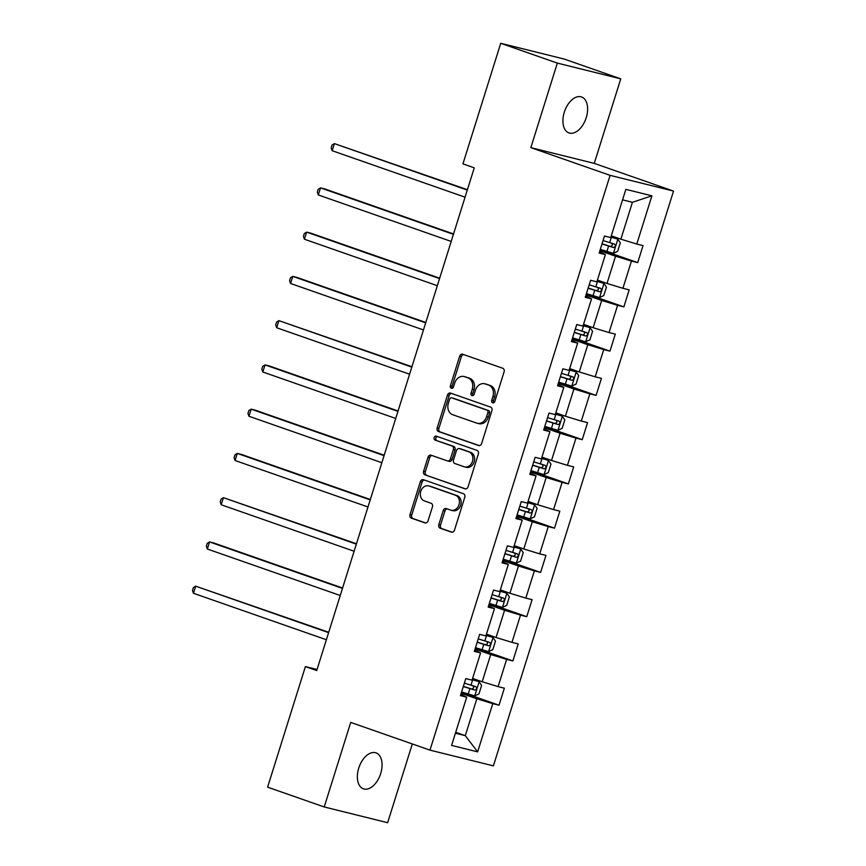 <?xml version="1.0" encoding="UTF-8"?>
<svg xmlns="http://www.w3.org/2000/svg" width="866" height="866" viewBox="0 0 866 866"><rect width="100%" height="100%" fill="white"/><g stroke="black" fill="none" stroke-linecap="round" stroke-linejoin="round"><path stroke-width="1.3" d="M492.657 402.809A2.046 1.645 -76.1 0 0 494.832 401.402L504.099 371.817A2.923 2.349 -76.1 0 0 502.745 368.256L462.736 354.259A2.923 2.349 -76.1 0 0 462.574 354.205A2.923 2.349 -76.1 0 0 459.64 356.272L450.374 385.857A2.046 1.645 -76.1 0 0 453.481 386.94L454.682 383.118A9.353 7.523 -76.1 0 1 464.046 376.526A9.353 7.523 -76.1 0 1 464.587 376.688L467.921 377.857A9.353 7.523 -76.1 0 1 472.241 389.256L471.039 393.088A2.046 1.645 -76.1 0 0 474.157 394.171L475.358 390.339A9.353 7.523 -76.1 0 1 484.722 383.757A9.353 7.523 -76.1 0 1 485.263 383.919L488.597 385.089A9.353 7.523 -76.1 0 1 492.916 396.487L491.715 400.309A2.046 1.645 -76.1 0 0 492.657 402.809M380.683 773.576A19.041 11.269 109.3 0 0 375.996 752.879A19.041 11.269 109.3 0 0 358.74 768.131A19.041 11.269 109.3 0 0 363.428 788.839A19.041 11.269 109.3 0 0 380.683 773.576M586.239 117.657A19.041 11.269 109.3 0 0 581.551 96.96A19.041 11.269 109.3 0 0 564.296 112.212A19.041 11.269 109.3 0 0 568.984 132.92A19.041 11.269 109.3 0 0 586.239 117.657M438.813 524.644A2.923 2.349 -76.1 0 0 440.166 528.206L451.392 532.135A2.923 2.349 -76.1 0 0 451.565 532.179A2.923 2.349 -76.1 0 0 454.488 530.122L464.782 497.268A2.923 2.349 -76.1 0 0 463.44 493.707L423.42 479.71A2.923 2.349 -76.1 0 0 423.257 479.667A2.923 2.349 -76.1 0 0 420.335 481.723L410.029 514.577A2.923 2.349 -76.1 0 0 411.382 518.139L424.946 522.88A2.923 2.349 -76.1 0 0 425.109 522.934A2.923 2.349 -76.1 0 0 428.031 520.877L432.448 506.816A2.923 2.349 -76.1 0 0 431.095 503.254L424.372 500.894A7.816 6.289 -76.1 0 1 420.67 491.65A7.816 6.289 -76.1 0 1 428.583 485.869A7.816 6.289 -76.1 0 1 429.038 485.999L455.375 495.211A7.816 6.289 -76.1 0 1 459.077 504.456A7.816 6.289 -76.1 0 1 451.164 510.247A7.816 6.289 -76.1 0 1 450.71 510.106L446.315 508.569A2.923 2.349 -76.1 0 0 446.152 508.526A2.923 2.349 -76.1 0 0 443.23 510.583L438.813 524.644L440.534 525.067A2.923 2.349 -76.1 0 0 441.877 528.628L452.182 532.233M350.719 722.417L324.22 806.96L267.605 787.162L305.395 666.593L316.718 670.555L474.265 167.831L462.942 163.869L500.721 43.3L557.336 63.099L530.847 147.642L610.097 175.354L429.98 750.129L350.719 722.417M478.53 445.525A2.923 2.349 -76.1 0 0 478.703 445.579A2.923 2.349 -76.1 0 0 481.626 443.522L491.931 410.657A2.923 2.349 -76.1 0 0 490.578 407.096L450.569 393.11A2.923 2.349 -76.1 0 0 450.396 393.056A2.923 2.349 -76.1 0 0 447.473 395.113L437.168 427.977A2.923 2.349 -76.1 0 0 438.521 431.539L478.876 445.611M478.357 453.957L468.062 486.822A2.923 2.349 -76.1 0 1 465.129 488.879A2.923 2.349 -76.1 0 1 464.966 488.825L424.957 474.839A2.923 2.349 -76.1 0 1 423.604 471.277L428.01 457.216A2.923 2.349 -76.1 0 1 430.932 455.159A2.923 2.349 -76.1 0 1 431.106 455.202L447.332 460.885A2.923 2.349 -76.1 0 0 447.505 460.929A2.923 2.349 -76.1 0 0 450.428 458.872L453.351 449.541A2.923 2.349 -76.1 0 0 451.998 445.979L435.111 440.08A2.046 1.645 -76.1 0 1 436.323 436.172L477.004 450.396A2.923 2.349 -76.1 0 1 478.357 453.957M610.097 175.354L673.521 191.094L493.393 765.869L429.98 750.129M461.556 692.096L499.022 705.195L504.348 688.178L498.091 686.619L506.632 659.383L512.889 660.942L518.225 643.914L511.968 642.366L520.498 615.131L526.755 616.679L532.092 599.662L525.835 598.103L534.365 570.867L540.622 572.426L545.959 555.398L539.702 553.85L548.243 526.615L554.5 528.163L559.826 511.146L553.569 509.598L562.11 482.362L568.367 483.91L573.703 466.893L567.447 465.334L575.977 438.099L582.233 439.657L587.57 422.63L581.313 421.082L589.843 393.846L596.1 395.394L601.437 378.377L595.18 376.818L603.721 349.583L609.978 351.141L615.304 334.114L609.047 332.566L617.588 305.33L623.845 306.878L629.181 289.861L622.925 288.302L631.455 261.067L637.712 262.625L643.048 245.598L636.791 244.05L651.903 195.813L625.847 189.351L610.736 237.587L604.479 236.028L599.142 253.056L605.399 254.604L599.521 251.854M499.022 705.195L492.765 703.647L477.642 751.872L451.597 745.41L466.709 697.184L460.452 695.625L465.789 678.608L472.046 680.156L480.576 652.921L474.319 651.373L479.656 634.345L485.913 635.904L494.443 608.668L488.186 607.109L493.523 590.092L499.779 591.64L508.32 564.405L502.064 562.857L507.4 545.829L513.646 547.388L522.187 520.152L515.93 518.593L521.267 501.576L527.524 503.124L536.054 475.889L529.797 474.341L535.134 457.313L541.391 458.872L549.921 431.636L543.664 430.077L549.001 413.06L555.258 414.608L563.798 387.373L557.542 385.825L562.868 368.808L569.124 370.356L577.665 343.12L571.408 341.572L576.745 324.544L583.002 326.103L591.532 298.867L585.275 297.309L590.612 280.292L596.869 281.84L605.399 254.604M475.055 649.045L490.719 654.523L482.178 681.758L472.598 678.403M474.698 650.171L480.576 652.921M482.178 681.758L498.091 686.619M490.719 654.523L506.632 659.383M488.922 604.782L504.586 610.259L496.056 637.495L486.465 634.139M488.565 605.908L494.443 608.668M496.056 637.495L511.968 642.366M504.586 610.259L520.498 615.131M502.789 560.529L518.453 566.007L509.922 593.242L500.332 589.887M502.432 561.655L508.32 564.405M509.922 593.242L525.835 598.103M518.453 566.007L534.365 570.867M516.656 516.266L532.33 521.743L523.789 548.979L514.198 545.623M516.309 517.403L522.187 520.152M523.789 548.979L539.702 553.85M532.33 521.743L548.243 526.615M530.533 472.013L546.197 477.491L537.656 504.726L528.076 501.371M530.176 473.139L536.054 475.889M537.656 504.726L553.569 509.598M546.197 477.491L562.11 482.362M544.4 427.75L560.064 433.227L551.534 460.463L541.943 457.118M544.043 428.887L549.921 431.636M551.534 460.463L567.447 465.334M560.064 433.227L575.977 438.099M558.267 383.497L573.931 388.975L565.401 416.21L555.81 412.855M557.91 384.623L563.798 387.373M565.401 416.21L581.313 421.082M573.931 388.975L589.843 393.846M572.134 339.234L587.798 344.711L579.267 371.947L569.676 368.602M571.787 340.37L577.665 343.12M579.267 371.947L595.18 376.818M587.798 344.711L603.721 349.583M586.011 294.981L601.675 300.459L593.134 327.694L583.554 324.339M585.654 296.107L591.532 298.867M593.134 327.694L609.047 332.566M601.675 300.459L617.588 305.33M599.878 250.729L615.542 256.206L607.012 283.442L597.421 280.086M607.012 283.442L622.925 288.302M615.542 256.206L631.455 261.067M651.903 195.813L632.429 202.298L620.879 239.178L611.288 235.823M620.879 239.178L636.791 244.05M530.847 147.642L594.26 163.382L620.76 78.838L557.336 63.099M620.76 78.838L564.145 59.04L500.721 43.3M324.22 806.96L387.643 822.7L412.313 743.959M594.26 163.382L673.521 191.094M317.053 669.483L305.395 666.593M632.429 202.298L622.567 199.851M455.7 732.3L465.291 735.656L476.852 698.775L461.177 693.298M455.419 733.21L465.291 735.656L477.642 751.872M460.831 694.424L466.709 697.184M476.852 698.775L492.765 703.647M600.257 249.527L637.712 262.625M586.379 293.78L623.845 306.878M572.513 338.043L609.978 351.141M558.646 382.296L596.1 395.394M544.779 426.548L582.233 439.657M530.901 470.812L568.367 483.91M517.034 515.064L554.5 528.163M503.168 559.328L540.622 572.426M489.301 603.58L526.755 616.679M475.423 647.844L512.889 660.942M493.717 402.744A2.046 1.645 -76.1 0 1 493.425 400.741L494.627 396.909A9.353 7.523 -76.1 0 0 490.308 385.511L488.597 385.089M484.722 383.757L486.432 384.179A9.353 7.523 -76.1 0 1 486.973 384.342L490.308 385.511M464.046 376.526L465.756 376.959A9.353 7.523 -76.1 0 1 466.298 377.121L469.632 378.28A9.353 7.523 -76.1 0 1 473.962 389.678L472.76 393.51A2.046 1.645 -76.1 0 0 473.042 395.513M463.667 354.584A2.923 2.349 -76.1 0 0 461.361 356.695L452.084 386.279A2.046 1.645 -76.1 0 0 452.366 388.282M451.5 393.435A2.923 2.349 -76.1 0 0 449.183 395.535L438.889 428.399A2.923 2.349 -76.1 0 0 440.231 431.961L479.32 445.633M487.85 412.638A2.046 1.645 -76.1 0 0 486.909 410.138L451.792 397.862A2.046 1.645 -76.1 0 0 449.616 399.269L448.361 403.307A9.353 7.523 -76.1 0 0 452.68 414.706L476.679 423.095A9.353 7.523 -76.1 0 0 477.22 423.257A9.353 7.523 -76.1 0 0 486.584 416.676L487.85 412.638L489.571 413.06A2.046 1.645 -76.1 0 0 488.619 410.571L486.909 410.138M453.264 398.23A2.046 1.645 -76.1 0 1 453.503 398.284L488.619 410.571M477.22 423.257L478.941 423.68A9.353 7.523 -76.1 0 0 488.305 417.098L486.584 416.676M489.571 413.06L488.305 417.098M465.746 488.933L424.957 474.839M432.037 455.527A2.923 2.349 -76.1 0 0 429.72 457.638L425.314 471.699A2.923 2.349 -76.1 0 0 426.667 475.261M447.668 460.961L449.043 461.307A2.923 2.349 -76.1 0 0 449.216 461.361A2.923 2.349 -76.1 0 0 452.139 459.294L455.061 449.974A2.923 2.349 -76.1 0 0 453.719 446.412L435.111 440.08M437.384 436.54A2.046 1.645 -76.1 0 0 436.821 440.502M464.165 466.763A7.816 6.289 -76.1 0 0 464.62 466.904A7.816 6.289 -76.1 0 0 472.533 461.113A7.816 6.289 -76.1 0 0 468.842 451.868L459.554 448.62A2.923 2.349 -76.1 0 0 459.391 448.577A2.923 2.349 -76.1 0 0 456.458 450.634L453.535 459.965A2.923 2.349 -76.1 0 0 454.888 463.526L464.165 466.763M465.886 467.196A7.816 6.289 -76.1 0 0 466.33 467.326A7.816 6.289 -76.1 0 0 474.243 461.546A7.816 6.289 -76.1 0 0 470.552 452.29L468.842 451.868M460.929 448.967A2.923 2.349 -76.1 0 1 461.102 448.999A2.923 2.349 -76.1 0 1 461.275 449.053L470.552 452.29M447.246 508.905A2.923 2.349 -76.1 0 0 444.94 511.005L440.534 525.067M452.42 510.539A7.816 6.289 -76.1 0 0 452.875 510.669A7.816 6.289 -76.1 0 0 460.788 504.889A7.816 6.289 -76.1 0 0 457.096 495.633L455.375 495.211M428.583 485.869L430.305 486.291A7.816 6.289 -76.1 0 1 430.748 486.421L457.096 495.633M424.351 480.035A2.923 2.349 -76.1 0 0 422.045 482.145L411.751 514.999A2.923 2.349 -76.1 0 0 413.093 518.572L425.726 522.988M600.3 249.354L613.323 253.316L617.642 251.324L620.316 242.816L617.772 239.124L610.887 237.111M617.772 239.124L610.941 236.948M467.413 189.697L334.384 143.615L332.165 150.706L465.064 197.177M601.989 243.974L613.453 247.503C615.499 246.832 615.856 245.695 614.514 244.104L603.061 240.564M611.255 242.967C612.987 244.688 612.641 245.825 610.194 246.366L602.043 243.801M467.283 190.087L334.384 143.615L332.057 145.033L331.169 147.869L332.165 150.706M586.434 293.617L599.456 297.568L603.775 295.587L606.438 287.079L603.905 283.388L597.02 281.374M603.905 283.388L597.064 281.201M453.535 233.95L324.804 188.94L320.517 187.868L318.298 194.958L451.197 241.43M588.122 288.226L599.586 291.766C601.632 291.084 601.989 289.958 600.647 288.356L589.194 284.817M597.388 287.22C599.12 288.952 598.763 290.088 596.328 290.63L588.176 288.064M453.416 234.34L320.517 187.868L318.19 189.286L317.302 192.122L318.298 194.958M572.567 337.87L585.589 341.832L589.908 339.84L592.571 331.332L590.038 327.64L583.143 325.627M590.038 327.64L583.197 325.464M439.668 278.202L310.937 233.192L306.651 232.131L304.421 239.222L437.33 285.693M574.255 332.479L585.708 336.019C587.765 335.348 588.111 334.211 586.78 332.62L575.316 329.08M583.522 331.483C585.254 333.204 584.896 334.341 582.45 334.882L574.31 332.317M439.549 278.603L306.651 232.131L304.323 233.549L303.436 236.386L304.421 239.222M558.7 382.133L571.722 386.084L576.042 384.103L578.705 375.584L576.161 371.904L569.276 369.89M576.161 371.904L569.33 369.717M425.801 322.466L297.06 277.445L292.784 276.384L290.554 283.474L423.452 329.946M560.389 376.742L571.841 380.282C573.887 379.6 574.245 378.464 572.913 376.872L561.449 373.333M569.655 375.736C571.387 377.468 571.03 378.604 568.583 379.135L560.432 376.58M425.682 322.856L292.784 276.384L290.456 277.802L289.569 280.638L290.554 283.474M544.822 426.386L557.845 430.348L562.164 428.356L564.838 419.848L562.294 416.156L555.409 414.143M562.294 416.156L555.463 413.98M411.935 366.719L278.906 320.647L276.687 327.738L409.586 374.209M546.511 420.995L557.975 424.535C560.021 423.864 560.378 422.727 559.046 421.136L547.583 417.596M555.788 419.988C557.509 421.72 557.163 422.857 554.716 423.398L546.565 420.833M411.805 367.119L278.906 320.647L276.59 322.065L275.691 324.902L276.687 327.738M530.955 470.649L543.978 474.6L548.297 472.62L550.971 464.1L548.427 460.42L541.542 458.395M548.427 460.42L541.586 458.233M398.057 410.982L269.326 365.961L265.039 364.9L262.82 371.99L395.719 418.462M532.644 465.259L544.108 468.798C546.154 468.116 546.511 466.98 545.169 465.388L533.716 461.849M541.91 464.252C543.642 465.984 543.285 467.11 540.849 467.651L532.698 465.096M397.938 411.372L265.039 364.9L262.712 366.318L261.824 369.154L262.82 371.99M517.089 514.902L530.111 518.853L534.43 516.872L537.093 508.364L534.56 504.672L527.665 502.659M534.56 504.672L527.719 502.496M384.19 455.235L255.459 410.224L251.172 409.163L248.943 416.254L381.852 462.725M518.777 509.511L530.23 513.051C532.287 512.38 532.633 511.243 531.302 509.652L519.838 506.112M528.043 508.504C529.775 510.236 529.418 511.373 526.972 511.914L518.831 509.349M384.071 455.635L251.172 409.163L248.845 410.571L247.957 413.418L248.943 416.254M503.222 559.165L516.244 563.117L520.563 561.125L523.226 552.616L520.683 548.936L513.798 546.911M520.683 548.936L513.852 546.749M370.323 499.498L241.582 454.477L237.306 453.416L235.076 460.506L367.974 506.978M504.91 553.775L516.363 557.314C518.409 556.632 518.766 555.496 517.435 553.904L505.971 550.365M514.177 552.768C515.909 554.5 515.551 555.626 513.105 556.167L504.954 553.601M370.204 499.888L237.306 453.416L234.978 454.834L234.091 457.67L235.076 460.506M489.344 603.418L502.367 607.369L506.686 605.388L509.36 596.88L506.816 593.188L499.931 591.175M506.816 593.188L499.985 591.013M356.456 543.751L223.428 497.669L221.209 504.77L354.107 551.241M491.033 598.027L502.496 601.567C504.542 600.896 504.9 599.759 503.568 598.157L492.105 594.628M500.31 597.02C502.042 598.752 501.685 599.889 499.238 600.43L491.087 597.865M356.327 544.14L223.428 497.669L221.111 499.087L220.213 501.923L221.209 504.77M475.477 647.681L488.5 651.633L492.819 649.641L495.493 641.132L492.949 637.441L486.064 635.428M492.949 637.441L486.107 635.265M342.579 588.014L213.848 542.993L209.561 541.932L207.342 549.022L340.241 595.494M477.166 642.291L488.63 645.82C490.676 645.148 491.033 644.012 489.691 642.42L478.238 638.881M486.432 641.284C488.164 643.005 487.807 644.142 485.371 644.683L477.22 642.117M342.46 588.404L209.561 541.932L207.234 543.35L206.346 546.186L207.342 549.022M461.61 691.934L474.633 695.885L478.952 693.904L481.615 685.396L479.082 681.704L472.187 679.691M479.082 681.704L472.241 679.518M328.712 632.267L195.694 586.185L193.475 593.286L326.374 639.747M463.299 686.543L474.763 690.083C476.809 689.401 477.155 688.275 475.824 686.673L464.371 683.133M472.565 685.536C474.297 687.268 473.94 688.405 471.494 688.946L463.353 686.381M328.593 632.656L195.694 586.185L193.367 587.603L192.479 590.439L193.475 593.286M494.627 396.909L492.916 396.487M486.973 384.342L485.263 383.919M472.76 393.51L471.039 393.088M473.962 389.678L472.241 389.256M469.632 378.28L467.921 377.857M466.298 377.121L464.587 376.688M452.084 386.279L450.374 385.857M461.361 356.695L459.64 356.272M493.425 400.741L491.715 400.309M440.231 431.961L438.521 431.539M438.889 428.399L437.168 427.977M449.183 395.535L447.473 395.113M453.503 398.284L451.792 397.862M425.314 471.699L423.604 471.277M429.72 457.638L428.01 457.216M452.139 459.294L450.428 458.872M455.061 449.974L453.351 449.541M453.719 446.412L451.998 445.979M461.275 449.053L459.554 448.62M444.94 511.005L443.23 510.583M430.748 486.421L429.038 485.999M413.093 518.572L411.382 518.139M411.751 514.999L410.029 514.577M422.045 482.145L420.335 481.723M441.877 528.628L440.166 528.206M613.431 253.262L617.837 239.222M609.664 242.653L611.353 237.262M606.904 251.443L608.592 246.052M610.194 246.366L613.453 247.503M599.564 297.525L603.97 283.474M595.797 286.906L597.486 281.515M593.037 295.707L594.726 290.316M596.328 290.63L599.586 291.766M585.697 341.778L590.103 327.738M581.92 331.169L583.608 325.778M579.17 339.959L580.859 334.568M582.45 334.882L585.708 336.019M571.831 386.041L576.226 371.99M568.053 375.422L569.741 370.031M565.303 384.223L566.992 378.832M568.583 379.135L571.841 380.282M557.964 430.294L562.359 416.254M554.186 419.685L555.875 414.294M551.425 428.475L553.114 423.084M554.716 423.398L557.975 424.535M544.086 474.546L548.492 460.506M540.319 463.938L542.008 458.547M537.559 472.728L539.247 467.348M540.849 467.651L544.108 468.798M530.219 518.81L534.625 504.77M526.441 508.19L528.141 502.81M523.692 516.991L525.381 511.6M526.972 511.914L530.23 513.051M516.352 563.062L520.747 549.022M512.575 552.454L514.263 547.063M509.825 561.244L511.514 555.853M513.105 556.167L516.363 557.314M502.486 607.326L506.881 593.286M498.708 596.706L500.396 591.316M495.947 605.507L497.636 600.116M499.238 600.43L502.496 601.567M488.608 651.578L493.014 637.538M484.841 640.97L486.53 635.579M482.081 649.76L483.769 644.369M485.371 644.683L488.63 645.82M474.741 695.842L479.147 681.791M470.963 685.222L472.663 679.832M468.214 694.023L469.902 688.632M471.494 688.946L474.763 690.083M453.383 398.252L451.673 397.83M449.216 461.361L447.505 460.929M466.33 467.326L464.62 466.904M461.102 448.999L459.391 448.577M452.875 510.669L451.164 510.247"/></g></svg>
